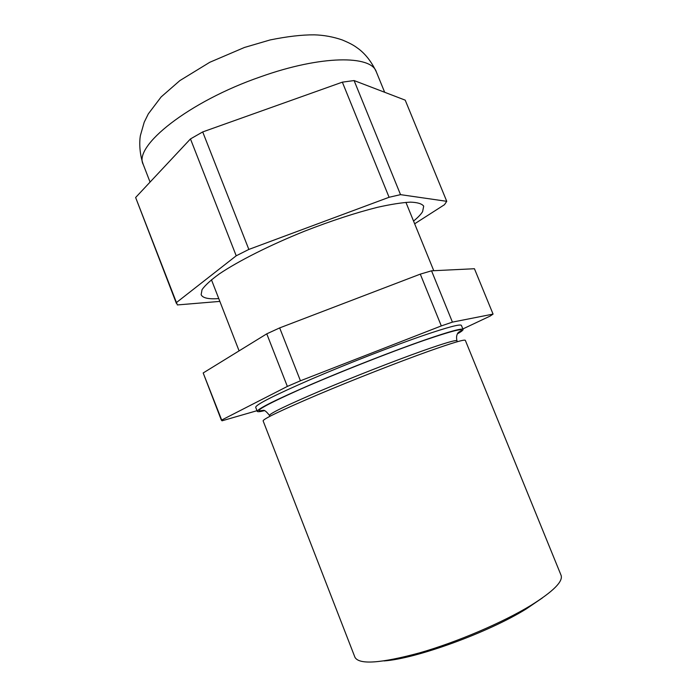 <?xml version="1.0" encoding="UTF-8"?>
<svg xmlns="http://www.w3.org/2000/svg" width="697" height="697" viewBox="0 0 697 697"><rect width="100%" height="100%" fill="white"/><g stroke="black" fill="none" stroke-linecap="round" stroke-linejoin="round"><path stroke-width="1.05" d="M457.38 333.88C461.362 331.615 463.261 330.143 463.061 329.472C462.233 327.973 449.582 331.441 425.109 339.866C394.546 350.486 348.317 368.521 312.761 383.742C276.003 399.66 257.507 408.869 257.263 411.361C257.585 411.988 259.972 411.753 264.424 410.664M462.852 328.949L490.174 316.055L493.067 314.103L452.423 322.119L441.314 325.917L300.442 380.789L287.356 386.426L221.376 420.204L203.184 372.965L221.994 420.814L257.01 410.699M203.184 372.965L266.768 333.837L287.356 386.426M300.442 380.789L279.671 327.904L266.768 333.837M279.671 327.904L420.291 274.13L441.314 325.917M452.423 322.119L431.539 270.811L420.291 274.13M431.539 270.811L474.439 268.737L493.067 314.103M463.061 329.472L461.414 325.421C460.534 323.8 447.84 327.163 423.34 335.492C392.742 346 346.522 364.008 311.01 379.299C274.304 395.304 255.86 404.635 255.686 407.292L257.263 411.361M542.449 597.887L526.287 608.908C488.501 632.484 415.856 658.857 384.012 660.93M428.254 351.401C398.309 362.109 352.961 379.874 317.989 394.641C281.797 410.054 263.501 418.784 263.1 420.831L354.947 657.288C359.103 664.868 380.667 663.387 419.646 652.845C457.066 642.094 502.833 622.508 530.905 605.397C553.279 591.431 563.333 581.385 561.059 575.26L465.335 340.354C464.629 339.195 452.275 342.88 428.254 351.401M400.531 194.646L389.083 197.277L342.349 82.159L354.093 80.556L400.531 194.646L446.751 201.32L444.477 204.7L414.654 223.798M446.751 201.32L405.21 100.15L354.093 80.556M219.86 301.4L177.378 304.938L135.627 197.512L176.158 302.786L236.213 255.799L248.846 249.43L389.083 197.277M236.213 255.799L190.464 138.93L135.627 197.512M190.464 138.93L202.705 131.933L248.846 249.43M342.349 82.159L202.705 131.933M218.762 298.577C208.577 299.344 202.696 298.055 201.137 294.709L202.043 289.638C205.101 285.291 210.843 280.055 219.285 273.93C238.269 261.096 269.922 245.117 304.728 231.116C331.493 220.696 355.792 212.751 377.635 207.27C390.869 204.326 401.777 202.609 410.359 202.139C417.433 202.374 421.877 203.707 423.698 206.146L422.6 211.653C420.901 214.397 417.886 217.534 413.548 221.062M176.332 303.334L176.158 302.786M263.928 410.524C251.356 412.946 263.152 406.011 299.318 389.719C335.091 373.88 389.527 352.36 424.046 340.38C456.997 329.15 468.192 326.841 457.65 333.436M457.702 333.349L460.499 331.11L458.609 332.234C458.879 331.903 455.411 334.525 456.979 340.807C456.256 339.666 444.66 343.063 422.182 351C394.336 360.898 352.499 377.277 320.219 390.947C286.781 405.253 269.87 413.408 269.478 415.421L269.835 416.336M143.294 164.597C139.661 154.621 139.121 142.667 140.393 135.575L144.201 122.245L148.33 113.855L161.146 96.927L179.852 80.608L209.78 62.286L244.42 47.474L270.14 39.938C287.373 36.444 302.089 34.745 314.295 34.85C323.652 35.085 332.948 36.775 342.183 39.921C352.917 44.39 355.287 46.499 358.964 49.147C365.89 54.532 371.675 62.103 376.319 71.861C371.344 55.098 321.134 55.159 260.661 76.775C188.512 101.623 132.796 146.553 143.294 164.597L150.064 182.091M211.444 279.75L239.088 350.87M405.924 202.357L433.761 270.706M456.979 340.807L457.345 341.713M269.478 415.421C266.463 411.552 264.337 409.862 263.091 410.367L260.26 410.794L263.832 410.498M376.319 71.861L384.674 92.283"/></g></svg>
